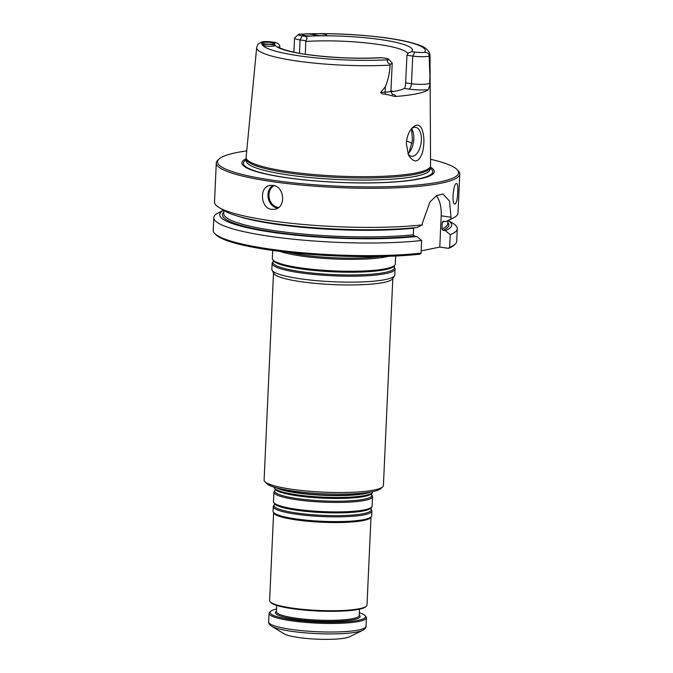 <?xml version="1.0" encoding="UTF-8"?>
<svg xmlns="http://www.w3.org/2000/svg" width="673" height="673" viewBox="0 0 673 673"><rect width="100%" height="100%" fill="white"/><g stroke="black" fill="none" stroke-linecap="round" stroke-linejoin="round"><path stroke-width="1.01" d="M273.507 272.969L264.102 480.085A59.712 9.338 2.6 0 0 264.792 481.599L266.626 483.559A57.769 9.035 2.6 0 0 292.831 490.996A57.769 9.035 2.6 0 0 380.582 488.733L382.592 486.949A59.712 9.338 2.6 0 0 383.408 485.502L392.813 278.386M279.791 251.374A61.546 9.624 2.6 0 0 301.496 256.043A61.546 9.624 2.6 0 0 388.514 256.312M272.7 250.44L272.338 258.44A61.546 9.624 2.6 0 0 272.666 259.526A61.546 9.624 2.6 0 0 300.957 267.93A61.546 9.624 2.6 0 0 394.866 265.078A61.546 9.624 2.6 0 0 395.295 264.026L395.657 256.026M394.016 266.777L394.025 266.786A60.763 9.506 2.6 0 1 365.632 274.592A60.763 9.506 2.6 0 1 301.201 271.699A60.763 9.506 2.6 0 1 273.356 261.309L272.54 262.344A61.546 9.624 2.6 0 0 272.111 263.395A61.546 9.624 2.6 0 0 300.73 272.876A61.546 9.624 2.6 0 0 363.067 275.947A61.546 9.624 2.6 0 0 395.068 268.981A61.546 9.624 2.6 0 0 394.74 267.896L394.025 266.786L394.866 265.078M272.111 263.395L271.842 269.335A61.546 9.624 2.6 0 0 272.06 270.226A61.546 9.624 2.6 0 0 300.461 278.815A61.546 9.624 2.6 0 0 394.504 275.787A61.546 9.624 2.6 0 0 394.799 274.921L395.068 268.981M264.792 481.599A59.712 9.338 2.6 0 0 291.872 489.288A59.712 9.338 2.6 0 0 382.592 486.949M272.06 270.226L273.734 273.406A59.712 9.338 2.6 0 0 301.294 281.743A59.712 9.338 2.6 0 0 392.544 278.807L394.504 275.787M370.327 492.106A49.356 7.723 -177.4 0 1 297.188 492.964A49.356 7.723 -177.4 0 1 276.527 487.849M298.677 637.524A34.121 5.342 2.6 0 0 349.615 636.767L362.806 630.29A47.531 7.437 -177.4 0 1 291.872 631.35A47.531 7.437 -177.4 0 1 271.497 626.142L284.048 633.789A34.121 5.342 2.6 0 0 298.677 637.524M359.332 612.741A47.775 7.47 -177.4 0 1 364.943 615.534L365.868 616.518A48.75 7.622 -177.4 0 1 366.423 617.755A48.75 7.622 -177.4 0 1 317.378 623.156A48.75 7.622 -177.4 0 1 269.032 613.33A48.75 7.622 -177.4 0 1 269.705 612.152L270.706 611.261A47.775 7.47 -177.4 0 1 276.544 608.981M364.943 615.534A47.775 7.47 -177.4 0 1 317.429 622.045A47.775 7.47 -177.4 0 1 270.706 611.261M273.6 512.75L269.612 600.585A48.75 7.622 2.6 0 0 270.167 601.822L270.857 602.554A48.019 7.512 2.6 0 0 292.637 608.737A48.019 7.512 2.6 0 0 365.582 606.853L366.331 606.188A48.75 7.622 2.6 0 0 367.004 605.01L370.991 517.175M270.167 601.822A48.75 7.622 2.6 0 0 292.284 608.098A48.75 7.622 2.6 0 0 366.331 606.188M370.89 509.091A48.582 7.596 2.6 0 1 348.219 515.333A48.582 7.596 2.6 0 1 296.684 513.019A48.582 7.596 2.6 0 1 274.433 504.708L273.608 505.76A49.356 7.723 2.6 0 0 273.272 506.601L273.053 511.337A49.356 7.723 2.6 0 0 273.23 512.052L273.785 513.112A48.75 7.622 2.6 0 0 296.288 519.918A48.75 7.622 2.6 0 0 370.773 517.512L371.429 516.511A49.356 7.723 2.6 0 0 371.664 515.812L371.875 511.076A49.356 7.723 2.6 0 0 371.614 510.21L370.89 509.091L371.757 506.962A49.356 7.723 2.6 0 0 372.102 506.121L372.531 496.649A49.356 7.723 2.6 0 0 372.27 495.774L371.546 494.655L372.413 492.535A49.356 7.723 2.6 0 0 372.758 491.694L372.758 491.643M273.23 512.052A49.356 7.723 2.6 0 0 296.002 518.942A49.356 7.723 2.6 0 0 371.429 516.511M273.272 506.601A49.356 7.723 2.6 0 0 296.221 514.197A49.356 7.723 2.6 0 0 346.208 516.662A49.356 7.723 2.6 0 0 371.875 511.076M371.546 494.655A48.582 7.596 2.6 0 1 348.866 500.905A48.582 7.596 2.6 0 1 297.34 498.592A48.582 7.596 2.6 0 1 275.089 490.281L274.264 491.324A49.356 7.723 2.6 0 0 273.919 492.165L273.49 501.646A49.356 7.723 2.6 0 0 273.76 502.512A49.356 7.723 2.6 0 0 296.448 509.251A49.356 7.723 2.6 0 0 371.757 506.962M273.919 492.165A49.356 7.723 2.6 0 0 296.877 499.77A49.356 7.723 2.6 0 0 346.864 502.235A49.356 7.723 2.6 0 0 372.531 496.649M274.147 487.168L274.147 487.218A49.356 7.723 2.6 0 0 274.416 488.085A49.356 7.723 2.6 0 0 297.104 494.823A49.356 7.723 2.6 0 0 372.413 492.535M411.59 128.745L412.414 140.211L409.369 151.787L408.25 153.537M305.214 35.669A6.091 0.951 -177.4 0 1 302.379 34.727A6.091 0.951 -177.4 0 1 308.512 34.054A6.091 0.951 -177.4 0 1 314.552 35.282A6.091 0.951 -177.4 0 1 311.38 35.972A6.091 0.951 -177.4 0 1 305.214 35.669M317.353 35.408A6.091 0.951 -177.4 0 1 314.518 34.466A6.091 0.951 -177.4 0 1 320.651 33.793A6.091 0.951 -177.4 0 1 326.691 35.021A6.091 0.951 -177.4 0 1 323.52 35.711A6.091 0.951 -177.4 0 1 317.353 35.408M429.164 56.204L430.14 82.333L429.946 84.983L428.348 89.728A16.766 2.625 -177.4 0 1 408.654 89.063A4.871 2.541 98.2 0 0 411.481 83.721L412.734 56.069A11.895 1.859 -177.4 0 0 429.164 56.204C429.054 53.529 427.523 52.258 424.57 52.385A8.236 1.287 -177.4 0 1 414.846 52.065L411.725 51.619A68.974 10.793 2.6 0 0 380.371 39.539A68.974 10.793 2.6 0 0 305.315 36.35C307.292 37.141 307.468 38.605 305.853 40.742L300.082 39.909A11.895 1.859 -177.4 0 1 294.547 38.075A11.895 1.859 -177.4 0 1 294.715 37.789L298.476 34.441A8.236 1.287 -177.4 0 1 298.644 34.323L299.022 34.222C326.026 32.901 353.645 33.944 381.885 37.326C397.39 39.295 409.369 41.734 417.84 44.654C423.704 46.429 427.557 49.095 429.408 52.637L430.005 55.43L430.577 165.751A92.336 14.444 -177.4 0 1 430.468 166.475A92.336 14.444 -177.4 0 1 289.037 171.716A92.336 14.444 -177.4 0 1 246.15 158.105A92.336 14.444 -177.4 0 1 246.108 157.373L256.674 47.564A86.758 13.569 2.6 0 0 301.176 61.605A86.758 13.569 2.6 0 0 390.088 65.113L390.332 64.112A11.895 1.859 2.6 0 0 392.208 63.203A11.895 1.859 2.6 0 0 392.073 62.9L388.632 59.224A8.236 1.287 2.6 0 0 384.889 58.164L381.078 57.676C358.002 58.854 334.422 57.945 310.329 54.959C285.646 52.031 275.997 46.235 278.429 46.975M305.315 36.35L302.194 35.905A8.236 1.287 -177.4 0 1 298.476 34.441M279.775 47.876L279.8 46.042C279.27 44.342 277.789 43.148 275.358 42.449L272.237 42.004A8.236 1.287 2.6 0 0 262.512 41.684A81.887 12.812 2.6 0 0 299.822 55.935A81.887 12.812 2.6 0 0 388.447 59.746A8.236 1.287 2.6 0 0 388.632 59.224M265.49 45.966A6.091 0.951 -177.4 0 1 262.655 45.032A6.091 0.951 -177.4 0 1 268.788 44.351A6.091 0.951 -177.4 0 1 274.828 45.579A6.091 0.951 -177.4 0 1 271.656 46.269A6.091 0.951 -177.4 0 1 265.49 45.966M264.868 43.88A6.091 0.951 -177.4 0 1 262.033 42.937A6.091 0.951 -177.4 0 1 268.165 42.264A6.091 0.951 -177.4 0 1 274.214 43.493A6.091 0.951 -177.4 0 1 271.042 44.182A6.091 0.951 -177.4 0 1 264.868 43.88M393.478 91.469A64.591 10.103 2.6 0 0 390.954 90.847A11.895 1.859 -177.4 0 1 385.141 92.193L385.385 86.733C388.136 79.936 389.701 72.726 390.088 65.113M305.853 40.742L305.298 54.244M411.725 51.619L408.385 52.881L406.955 55.236L405.642 82.888C405.483 85.925 405.037 87.776 404.313 88.441A64.591 10.103 -177.4 0 1 391.021 91.839M414.846 52.065L412.734 56.069L406.955 55.236M411.573 128.728A14.621 7.63 -81.8 0 1 412.255 129.923A14.621 7.63 -81.8 0 1 408.965 152.821A14.621 7.63 -81.8 0 1 407.981 153.772M256.674 47.564L257.944 44.149L262.512 41.684M388.447 59.746C386.866 59.771 386.512 62.959 390.332 64.112M407.897 153.637A14.621 7.63 98.2 0 0 411.497 156.271A14.621 7.63 98.2 0 0 412.919 156.229A14.621 7.63 98.2 0 0 421.29 141.54A14.621 7.63 98.2 0 0 415.645 127.323A14.621 7.63 98.2 0 0 411.27 128.997M428.348 89.728A88.356 13.822 -177.4 0 1 395.076 96.508L385.242 94.085C383.215 94.329 381.684 93.774 380.657 92.411L385.385 86.733M421.517 128.131C419.102 124.177 415.939 124.16 412.027 128.097C408.595 132.093 406.694 137.334 406.341 143.803L408.536 155.127C414.156 163.648 418.816 162.723 422.535 152.359C424.663 142.912 424.327 134.836 421.517 128.131M246.15 158.105L246.469 159.501A91.957 14.385 2.6 0 0 289.18 173.054A91.957 14.385 2.6 0 0 430.03 167.838L430.468 166.475M246.284 158.702A96.298 15.067 2.6 0 0 286.664 177.748A96.298 15.067 2.6 0 0 396.178 181.87A96.298 15.067 2.6 0 0 430.283 167.055M246.73 150.903A120.652 18.878 2.6 0 0 219.213 158.887A120.652 18.878 2.6 0 0 273.667 180.389A120.652 18.878 2.6 0 0 404.078 186.009A120.652 18.878 2.6 0 0 457.219 169.697A120.652 18.878 2.6 0 0 430.543 159.257M219.213 158.887L217.959 160.006A121.863 19.063 2.6 0 0 216.285 162.95A121.863 19.063 2.6 0 0 272.96 181.727A121.863 19.063 2.6 0 0 396.389 187.809A121.863 19.063 2.6 0 0 459.768 174.004A121.863 19.063 2.6 0 0 458.372 170.925L457.219 169.697M457.741 192.251C457.404 199.376 456.471 203.322 454.923 204.079C451.263 204.407 453.509 182.551 456.605 183.443C457.615 183.931 457.993 186.867 457.741 192.251M272.801 185.336L269.856 185.42C259.029 186.833 260.459 208.437 271.707 209.379L274.71 209.286C286.454 207.688 284.511 186.194 272.801 185.336M436.39 195.776A26.811 13.99 -81.8 0 1 441.202 215.823L439.78 247.092L421.138 250.886M216.285 162.95L214.51 202.035A121.863 19.063 2.6 0 0 218.944 207.469A121.863 19.063 2.6 0 0 271.185 220.811A121.863 19.063 2.6 0 0 422.316 224.875L422.4 223.066L429.988 201.883L436.626 195.633L442.952 193.959L449.522 201.143L451.028 217.236L441.202 215.823M449.665 247.294L448.555 248.345A120.652 18.878 2.6 0 0 453.787 245.409L455.041 244.291A121.863 19.063 2.6 0 1 449.665 247.294L450.237 234.667A121.863 19.063 2.6 0 0 457.287 228.711A121.863 19.063 2.6 0 0 452.853 223.276L448.252 220.475M455.041 244.291A121.863 19.063 2.6 0 0 456.715 241.346L457.287 228.711M448.235 220.483A116.076 18.154 2.6 0 1 445.366 230.646L450.237 234.667M445.366 230.646L442.985 230.301L441.984 228.946L442.287 222.334L443.398 221.282L445.77 221.627A116.076 18.154 2.6 0 0 447.385 220.904L453.089 218.102A121.863 19.063 2.6 0 0 457.993 213.089L459.768 174.004M442.918 221.358L443.398 221.282M453.089 218.102A121.863 19.063 2.6 0 1 450.944 219.045L445.77 221.627M218.944 207.469L224.37 210.775A116.076 18.154 2.6 0 0 417.142 227.457L422.316 224.875M223.89 210.481L223.747 213.593A112.113 17.54 2.6 0 0 291.493 232.85A112.113 17.54 2.6 0 0 413.357 234.776L413.651 228.164A112.113 17.54 2.6 0 1 237.948 216.193M413.357 234.776L414.358 236.13L416.738 236.475A116.076 18.154 2.6 0 1 277.343 233.009A116.076 18.154 2.6 0 1 223.562 210.287L218.708 212.643A121.863 19.063 2.6 0 0 213.804 217.657A121.863 19.063 2.6 0 0 288.54 238.705A121.863 19.063 2.6 0 0 421.609 240.497L416.738 236.475M450.944 219.045L451.028 217.236M213.804 217.657L213.232 230.284A121.863 19.063 2.6 0 0 214.628 233.371A121.863 19.063 2.6 0 0 297.037 252.266A121.863 19.063 2.6 0 0 421.037 253.124L421.609 240.497M214.628 233.371L215.781 234.599A120.652 18.878 2.6 0 0 297.23 253.292A120.652 18.878 2.6 0 0 419.927 254.175L421.037 253.124M448.555 248.345L439.78 247.092M288.052 252.35A60.763 9.506 2.6 0 0 301.967 254.865A60.763 9.506 2.6 0 0 380.195 256.531M272.666 259.526L273.389 260.644A60.763 9.506 2.6 0 0 301.327 268.939A60.763 9.506 2.6 0 0 394.05 266.121M278.201 488.27A49.146 7.689 2.6 0 0 297.306 492.67A49.146 7.689 2.6 0 0 368.627 492.384M362.806 630.29C365.06 629.003 366.137 627.673 366.036 626.311A48.75 7.622 -177.4 0 1 316.991 631.72A48.75 7.622 -177.4 0 1 268.645 621.886C268.392 623.198 269.343 624.62 271.497 626.142M359.231 615.046A42.407 6.637 -177.4 0 1 317.471 621.204A42.407 6.637 -177.4 0 1 276.443 611.286M359.491 609.191L359.205 615.501A41.432 6.478 -177.4 0 1 337.661 620.186A41.432 6.478 -177.4 0 1 295.691 618.117A41.432 6.478 -177.4 0 1 276.426 611.74L276.712 605.431M274.433 504.708L274.483 503.631A48.582 7.596 2.6 0 0 296.81 510.26A48.582 7.596 2.6 0 0 370.941 508.014M275.089 490.281L275.139 489.204A48.582 7.596 2.6 0 0 297.466 495.833A48.582 7.596 2.6 0 0 371.597 493.587M412.019 143.315A76.772 12.013 2.6 0 0 406.568 141.094M299.468 53.293L300.082 39.909L302.194 35.905M279.825 46.774A64.591 10.103 2.6 0 0 279.144 47.514M275.358 42.449A68.974 10.793 2.6 0 0 306.72 54.53A68.974 10.793 2.6 0 0 381.768 57.718M407.762 53.638A64.591 10.103 2.6 0 0 371.227 43.476A64.591 10.103 2.6 0 0 305.879 41.465M424.57 52.385A81.887 12.812 2.6 0 0 387.269 38.134A81.887 12.812 2.6 0 0 298.644 34.323M408.654 89.063L404.313 88.441M429.946 84.983A4.871 4.795 31.3 0 1 429.66 83.124A11.895 1.859 -177.4 0 1 411.481 83.721L405.642 82.888M429.315 57.129A86.758 13.569 2.6 0 0 430.005 55.43M385.242 94.085A4.871 2.49 87.2 0 1 385.141 92.193L380.657 92.411M392.224 94.144A16.766 2.625 -177.4 0 1 395.076 96.508M430.14 82.333L429.66 83.124L429.904 77.673M246.318 160.956L246.318 160.94A91.957 14.385 2.6 0 0 289.079 175.106A91.957 14.385 2.6 0 0 382.222 179.699A91.957 14.385 2.6 0 0 430.047 169.285L430.123 167.535M246.368 159.762A94.733 14.823 2.6 0 0 287.489 177.79A94.733 14.823 2.6 0 0 393.158 181.996A94.733 14.823 2.6 0 0 430.097 168.107M278.664 207.427A11.458 9.607 78.5 0 1 269.225 198.03A11.458 9.607 78.5 0 1 274.138 185.63M277.613 208.15A12.19 10.221 78.5 0 1 268.233 198.207A12.19 10.221 78.5 0 1 272.927 185.353M442.985 230.301A113.333 17.734 2.6 0 0 447.814 222.376M441.984 228.946A112.113 17.54 2.6 0 0 447.755 223.764L447.89 220.651M442.287 222.334A112.113 17.54 2.6 0 0 444.239 221.409M223.806 212.205A113.333 17.734 2.6 0 0 283.585 233.329A113.333 17.734 2.6 0 0 414.358 236.13M273.356 261.309L273.381 260.636M366.036 626.311L366.423 617.755M268.645 621.886L269.032 613.33M274.483 503.631L273.76 502.512M275.139 489.204L274.416 488.085M293.908 52.216L294.547 38.075M392.738 94.531C392.443 95.112 391.846 93.892 390.954 90.863L392.208 63.203M246.318 160.94L246.394 159.19"/></g></svg>
